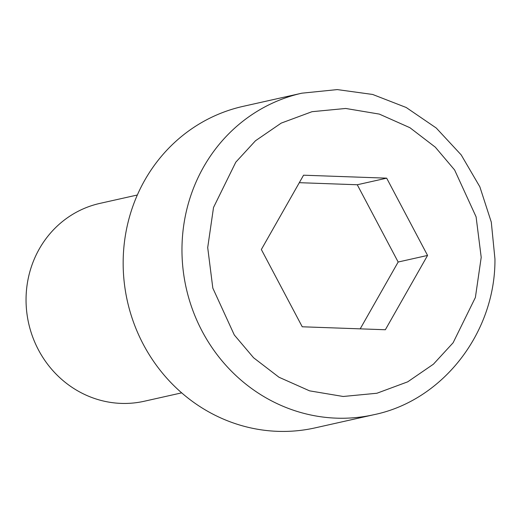 <?xml version="1.0" encoding="UTF-8"?>
<svg xmlns="http://www.w3.org/2000/svg" width="521" height="521" viewBox="0 0 521 521"><rect width="100%" height="100%" fill="white"/><g stroke="black" fill="none" stroke-linecap="round" stroke-linejoin="round"><path stroke-width="0.78" d="M137.336 195.004L99.843 203.405A101.38 95.695 77.4 0 0 26.05 298.911A101.38 95.695 77.4 0 0 144.193 401.261L181.686 392.854M373.954 414.69L315.146 427.871A164.74 155.499 -102.6 0 1 123.164 261.555A164.74 155.499 -102.6 0 1 243.079 106.362L301.887 93.181A164.74 155.499 -102.6 0 0 181.972 248.374A164.74 155.499 -102.6 0 0 373.954 414.69C443.045 400.493 495.569 332.268 494.95 258.989L491.29 222.109L479.854 186.818L461.196 154.906L436.233 128.003L406.217 107.495L372.652 94.457L337.269 89.592L301.887 93.181M386.673 178.162L427.565 255.433L385.351 329.747L302.239 326.784L261.347 249.507L303.561 175.199L386.673 178.162L357.269 184.753L299.308 182.682M360.2 328.849L398.161 262.024L427.565 255.433M398.161 262.024L357.269 184.753M481.209 257.348L475.386 297.478L453.107 342.779L433.426 364.179L407.702 381.834L376.898 393.251L343.196 396.481L309.572 390.848L278.989 377.243L253.59 357.764L234.3 334.977L212.822 288.113L207.703 247.592L213.525 207.469L235.805 162.168L255.479 140.768L281.21 123.112L312.014 111.696L345.71 108.466L379.334 114.099L409.916 127.704L435.322 147.183L454.612 169.97L476.09 216.834L481.209 257.348"/></g></svg>
